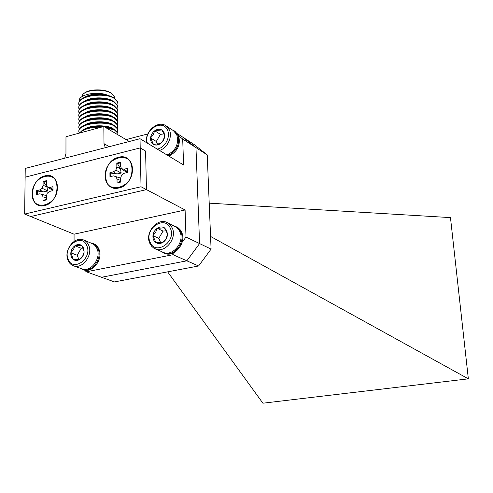 <?xml version="1.0" encoding="UTF-8"?>
<svg xmlns="http://www.w3.org/2000/svg" width="493" height="493" viewBox="0 0 493 493"><rect width="100%" height="100%" fill="white"/><g stroke="black" fill="none" stroke-linecap="round" stroke-linejoin="round"><path stroke-width="0.74" d="M211.084 249.107L198.587 265.992L186.853 260.815L199.579 243.573L211.084 249.107L207.233 154.894L195.968 147.61L182.675 137.097L194.082 144.511L207.233 154.894M84.513 270.041L86.33 271.803L114.444 281.916L198.587 265.992M182.133 242.297L186.009 237.034L199.579 243.573L195.968 147.61L182.7 139.032L178.663 135.834M177.523 133.751L182.675 137.097L195.968 147.61L199.579 243.573L186.853 260.815L101.533 277.276L186.853 260.815L173.006 254.708L174.916 252.108M167.638 271.846L262.898 403.2L468.35 378.84L450.479 217.604L209.205 203.159M468.35 378.84L210.566 236.437M44.61 205.538C61.046 202.333 61.089 170.985 44.826 175.909C28.748 179.218 28.347 210 44.61 205.538M118.967 187.95C136.74 184.45 136.062 152.035 118.517 157.316C101.157 160.921 101.416 192.726 118.967 187.95M141.029 186.748L140.209 147.906L145.589 151.068L146.458 189.614L30.72 216.526L24.65 214.054L25.242 168.421L140.018 138.712L140.209 147.906L145.589 151.068L146.458 189.614L185.091 209.981L74.061 234.193L30.72 216.526L146.458 189.614L141.029 186.748L24.65 214.054M140.209 147.906L25.131 177.16L140.209 147.906M57.342 187.574C57.81 206.512 31.336 212.662 32.261 193.706C31.786 175.225 57.903 168.52 57.342 187.574M42.121 188.234L43.088 185.306L43.119 181.516L46.453 180.678L46.428 184.481L47.365 186.939L49.676 187.488L52.954 186.687L52.936 190.612L49.651 191.413L47.328 193.096L46.354 196.035L46.324 199.875L43.711 200.639L42.971 200.676L43.002 196.849L42.071 194.378L39.779 193.817L36.544 194.606L36.581 190.705L39.816 189.91L42.121 188.234L47.722 190.982L46.903 186.878L43.822 182.028L46.453 181.27M36.581 190.705L37.425 191.019L37.339 194.408M37.425 191.019L43.335 191.888L47.722 190.982M47.365 186.939L52.067 189.922L53.01 189.528L53.108 188.887M49.676 187.488L53.01 189.528M43.822 182.028L43.119 181.516M43.088 185.306L46.903 186.878M43.335 191.888L39.816 189.91M43.766 200.633L46.336 198.587M46.336 198.013L43.002 196.849M42.071 194.378L46.465 195.69M132.377 169.228C132.543 149.533 104.362 156.768 105.292 175.853C104.719 195.45 133.32 188.807 132.377 169.228M120.409 162.856L117.47 163.682L120.471 168.766L116.853 167.053L115.867 170.085L113.408 171.847L109.914 172.704L109.964 176.734L113.458 175.884L120.643 178.096L121.629 175.052L124.113 173.289L127.662 172.427L127.595 168.359L124.051 169.235L121.537 168.692L125.857 171.921L127.157 171.435L124.051 169.235M115.954 176.432L117.02 178.977L120.649 180.456L117.839 182.891M110.715 176.549L110.734 173.043L109.914 172.704M117.47 163.682L116.798 163.134L120.403 162.234L120.458 166.159L121.537 168.692M115.867 170.085L121.167 173.068L116.712 173.986L110.734 173.043M120.471 168.766L121.167 173.068M113.408 171.847L116.712 173.986M127.761 169.463L127.157 171.435M117.02 178.977L117.081 182.934L117.716 182.903L120.699 182.071L120.637 178.102M116.798 163.134L116.853 167.053M84.235 93.288C88.802 88.888 104.849 88.678 110.863 92.93L111.819 93.627M114.308 97.984L114.216 96.529L111.51 93.448C104.534 88.457 85.283 89.523 82.448 95.057L81.893 96.683M111.128 96.702L111.56 96.967M117.95 133.782L117.79 132.654L114.573 129.56L104.43 126.855M117.87 134.762L117.796 133.147L114.579 130.066L105.496 127.484M117.889 129.825L117.735 128.691L114.524 125.573L112.854 124.784C104.762 121.377 88.882 121.956 82.177 126.436C79.921 127.872 78.825 129.505 78.886 131.341M117.34 131.81L117.741 129.184L114.53 126.066C104.633 119.972 76.698 124.045 78.917 132.081L79.613 132.827M117.833 125.881L117.679 124.735L114.468 121.586L112.7 120.748C104.602 117.371 88.986 117.932 82.257 122.369C79.94 123.829 78.812 125.493 78.874 127.367M117.297 127.86L117.685 125.234L114.475 122.085C104.59 115.923 76.686 120.015 78.905 128.112L79.589 128.846M117.778 121.944L117.617 120.791L114.413 117.611L112.533 116.724C104.442 113.372 89.091 113.92 82.337 118.314C79.958 119.793 78.8 121.494 78.868 123.404M117.254 123.916L117.624 121.284L114.419 118.11C104.547 111.893 76.68 115.991 78.892 124.15L79.564 124.877M117.722 118.018L117.562 116.859L114.358 113.649L112.373 112.706C104.288 109.384 89.196 109.914 82.417 114.265C79.977 115.769 78.788 117.5 78.855 119.448M117.211 119.984L117.568 117.352L114.37 114.142C104.504 107.862 76.668 111.979 78.88 120.2L79.539 120.914M117.661 114.099L117.507 112.934L114.308 109.692L112.207 108.694C104.128 105.403 89.301 105.921 82.504 110.229C79.995 111.757 78.775 113.513 78.843 115.504M117.168 116.065L117.513 113.427L114.314 110.186C104.461 103.85 76.662 107.973 78.868 116.256L79.515 116.964M117.605 110.192L117.451 109.021L114.253 105.748L112.047 104.695C101.595 101.435 91.778 101.94 82.59 106.198C80.02 107.751 78.769 109.538 78.831 111.566M117.124 112.145L117.457 109.508L114.259 106.242C104.417 99.845 76.649 103.986 78.855 112.324L79.49 113.02M117.55 106.291L117.389 105.114L114.197 101.811L111.874 100.701C101.527 97.472 91.79 97.965 82.676 102.174C80.039 103.752 78.757 105.57 78.818 107.64M117.081 108.244L117.402 105.601L114.21 102.304C104.374 95.845 76.643 99.999 78.849 108.398L79.472 109.089M117.494 102.402L117.334 101.213L114.148 97.885L111.708 96.72C101.459 93.522 91.809 94.003 82.762 98.162C80.063 99.759 78.744 101.613 78.806 103.727M117.032 104.35L117.34 101.7L114.154 98.378C104.331 91.858 76.637 96.024 78.837 104.485L79.447 105.163M102.988 126.726C94.434 126.208 87.477 127.471 82.103 130.509L79.453 133.079M101.447 127.145C91.063 127.003 83.872 128.944 79.872 132.968M79.422 101.25L79.176 100.979C78.153 95.389 94.003 91.156 105.527 94.453L111.184 96.523M105.527 94.453C97.374 93.159 90.435 94.071 84.697 97.176M112.724 101.059C107.591 97.004 91.18 96.566 84.623 101.176M112.848 105.034C107.776 100.948 91.088 100.523 84.556 105.175M112.977 109.021C107.961 104.91 90.989 104.491 84.488 109.193M113.1 113.014C108.14 108.873 90.891 108.466 84.42 113.217M113.224 117.02C108.324 112.848 90.792 112.447 84.352 117.248M113.347 121.025C108.515 116.835 90.687 116.447 84.285 121.284M113.47 125.049C108.7 120.828 90.589 120.452 84.223 125.339M113.593 129.08C108.891 124.834 90.484 124.464 84.155 129.394M109.175 95.888C102.741 93.916 96.049 93.861 89.085 95.716M109.421 99.888C102.864 97.848 96.018 97.793 88.888 99.734M109.656 103.9C102.982 101.786 95.993 101.743 88.697 103.764M109.89 107.912C103.099 105.736 95.975 105.699 88.512 107.801M110.118 111.936C103.216 109.692 95.956 109.662 88.333 111.843M110.34 115.972C103.333 113.661 95.938 113.636 88.155 115.898M110.555 120.009C103.444 117.642 95.919 117.624 87.982 119.965M110.771 124.057C103.561 121.629 95.907 121.623 87.816 124.033M110.98 128.112C103.672 125.629 95.895 125.629 87.655 128.118M64.743 158.198L65.957 153.6L65.976 136.715L103.826 126.498L129.295 141.491M105.305 147.697L104.005 143.666L103.826 126.498M182.7 139.032L183.575 164.976L140.018 138.712M74.061 234.193L74.073 241.404M86.33 271.803L173.006 254.708M186.009 237.034L185.091 209.981M147.832 133.936L126.079 139.593M85.733 104.695L86.152 104.276M172.119 129.801L175.015 131.323L178.466 135.378C180.98 144.548 177.776 151.456 168.859 156.102M174.232 130.811L177.683 134.872C180.198 144.048 176.993 150.969 168.064 155.628M146.655 142.717C144.202 131.945 157.822 119.848 165.894 125.752L173.345 130.602L176.734 134.583C179.187 143.734 175.952 150.538 167.028 154.999M165.894 125.752L169.302 129.77C172.84 136.74 167.398 148.183 159.473 150.445M147.413 143.173C142.797 130.855 162.45 117.864 167.466 130.078C170.935 136.851 164.878 148.017 157.181 149.065M161.741 129.93L164.07 132.512L164.668 136.345C164.305 139.34 162.918 141.756 160.502 143.592C158.019 145.25 155.665 145.509 153.446 144.369C151.345 143.044 150.39 140.906 150.575 137.954C150.944 134.99 152.319 132.592 154.703 130.762C157.168 129.098 159.516 128.821 161.741 129.93L163.793 133.504L164.668 136.345L163.183 140.32L160.502 143.592L153.446 144.369L150.575 137.954L153.243 134.718L154.703 130.762L161.741 129.93M154.703 130.762L160.404 134.355L156.306 141.479L150.575 137.954M163.978 133.942L160.404 134.355M156.306 141.479L157.594 144.338M173.468 225.652L178.38 227.957L180.228 229.837L181.615 232.191C186.952 242.747 174.165 258.233 164.36 253.205L161.408 251.572M175.822 226.46L178.737 228.629L180.82 231.802C186.157 242.371 173.357 257.882 163.54 252.841M167.3 222.626L176.254 227.15L178.152 228.894L179.84 231.611C185.066 241.964 172.519 257.167 162.912 252.225L153.656 248.022L151.561 246.167L149.743 243.203C144.585 232.536 157.606 217.191 167.3 222.626L170.184 224.771L172.23 227.92C177.48 238.384 164.798 253.79 155.11 248.811M150.082 242.1C143.851 228.943 164.847 214.492 170.344 228.327C176.79 241.669 155.307 256.107 150.082 242.1M164.446 227.84L166.85 230.699L167.466 234.791C167.096 237.94 165.666 240.411 163.177 242.217C160.613 243.825 158.191 243.967 155.905 242.63C153.742 241.108 152.75 238.791 152.941 235.679C153.317 232.567 154.734 230.108 157.193 228.314C159.732 226.694 162.148 226.534 164.446 227.84L166.554 231.593L167.466 234.791L165.931 238.766L163.177 242.217L155.905 242.63L152.941 235.679L155.683 232.265L157.193 228.314L164.446 227.84M157.193 228.314L163.029 231.069L158.814 238.372L152.941 235.679M166.215 230.872L163.029 231.069M158.814 238.372L160.656 242.661M90.638 242.827L93.732 243.758C96.141 244.774 97.897 246.629 99.007 249.335C103.468 259.145 92.444 273.627 83.52 269.751L80.599 268.377M92.857 243.4C95.266 244.417 97.022 246.278 98.138 248.983C102.599 258.807 91.562 273.307 82.627 269.431M83.582 239.968L93.343 244.084L95.365 245.871L97.103 248.823C101.472 258.449 90.657 272.654 81.912 268.851L73.426 265.782C70.85 264.796 69.002 262.874 67.874 260.014C63.585 250.117 74.757 235.802 83.582 239.968C85.961 240.972 87.692 242.815 88.783 245.496C93.159 255.22 82.226 269.609 73.426 265.782M68.071 258.979C62.648 246.241 82.183 232.517 86.904 245.896C92.505 258.807 72.551 272.518 68.071 258.979M81.524 245.372L83.656 248.152L84.13 252.096C83.724 255.127 82.362 257.494 80.051 259.207C77.666 260.742 75.447 260.852 73.389 259.546C71.436 258.055 70.585 255.818 70.826 252.823C71.238 249.822 72.588 247.468 74.874 245.76C77.235 244.226 79.447 244.097 81.524 245.372L83.483 248.99L84.13 252.096L82.756 255.892L80.051 259.207L73.389 259.546L70.826 252.823L73.519 249.532L74.874 245.76L81.524 245.372M74.874 245.76L81.228 248.25L77.216 255.245L70.826 252.823M83.114 248.139L81.228 248.25M77.216 255.245L78.843 259.478M104.005 143.666L109.323 146.661M117.79 132.654L117.796 133.147M117.735 128.691L117.741 129.184M117.679 124.735L117.685 125.234M117.617 120.791L117.624 121.284M117.562 116.859L117.568 117.352M117.507 112.934L117.513 113.427M117.451 109.021L117.457 109.508M117.389 105.114L117.402 105.601M117.334 101.213L117.34 101.7M114.234 97.934L114.216 96.529M111.467 93.35L112.145 93.886"/></g></svg>
